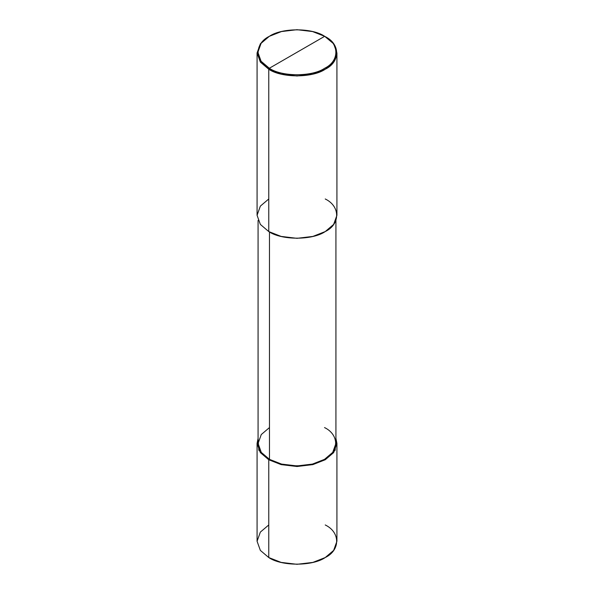 <?xml version="1.0" encoding="UTF-8"?>
<svg xmlns="http://www.w3.org/2000/svg" width="594" height="594" viewBox="0 0 594 594"><rect width="100%" height="100%" fill="white"/><g stroke="black" fill="none" stroke-linecap="round" stroke-linejoin="round"><path stroke-width="0.89" d="M268.77 524.955L260.358 532.098L257.076 541.253L260.358 550.408L268.77 557.551L268.77 459.756L281.14 464.612L297 466.505L312.86 464.612L325.23 459.756L333.642 452.613L336.924 443.458L335.922 438.335L335.15 450.259L325.23 459.756L312.86 464.612L297 466.505L281.14 464.612L268.77 459.756L269.476 459.348L268.77 459.756L268.77 557.551L260.358 550.408L257.076 541.253L257.076 443.458L260.358 452.613L268.77 459.756L258.85 450.259L258.078 438.335L257.076 443.458M336.924 443.458L336.924 541.253L333.642 550.408L325.23 557.551L312.86 562.407L297 564.3L281.14 562.407L268.77 557.551C281.474 566.342 312.526 566.342 325.23 557.551C340.459 550.215 340.459 532.283 325.23 524.955M268.77 198.975L260.358 206.118L257.076 215.273L260.358 224.428L268.77 231.571L268.77 69.238L281.14 74.094L297 75.987L312.86 74.094L325.23 69.238L333.642 62.095L336.924 52.94L333.642 43.785L324.666 36.316C339.59 43.503 339.59 61.071 324.666 68.258C312.214 76.878 281.786 76.878 269.334 68.258L324.666 36.316L312.541 31.556L297 29.7L281.459 31.556L269.334 36.316L261.093 43.317L257.878 52.287L261.093 61.264L269.334 68.258L268.77 69.238L268.77 231.571L260.358 224.428L257.076 215.273L257.076 52.94L260.358 62.095L268.77 69.238L260.358 62.095L257.076 52.94L260.358 43.785L268.77 36.642L260.358 43.785L257.076 52.94M269.476 427.569L261.278 434.533L258.078 443.458L261.278 452.383L269.476 459.348L261.278 452.383L258.078 443.458L258.078 220.396M335.922 220.396L335.922 443.458L332.722 452.383L324.524 459.348L312.459 464.085L297 465.934L281.541 464.085L269.476 459.348L269.476 231.972L269.476 459.348C281.86 467.924 312.14 467.924 324.524 459.348C339.374 452.197 339.374 434.719 324.524 427.569M269.334 68.258C254.41 61.071 254.41 43.503 269.334 36.316C281.786 27.703 312.214 27.703 324.666 36.316L269.334 68.258C281.786 76.878 312.214 76.878 324.666 68.258C339.59 61.071 339.59 43.503 324.666 36.316L325.23 36.642C340.459 43.978 340.459 61.902 325.23 69.238C312.526 78.029 281.474 78.029 268.77 69.238L269.334 68.258M336.924 52.94L336.924 215.273L333.642 224.428L325.23 231.571L312.86 236.427L297 238.328L281.14 236.427L268.77 231.571C281.474 240.37 312.526 240.37 325.23 231.571C340.459 224.242 340.459 206.311 325.23 198.975M268.77 36.642L269.334 36.316M325.23 36.642L324.666 36.316"/></g></svg>
